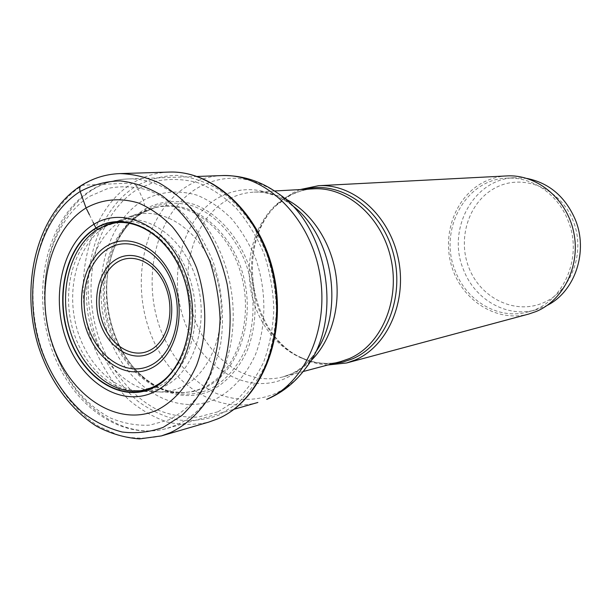 <?xml version="1.0" encoding="UTF-8"?>
<svg xmlns="http://www.w3.org/2000/svg" width="611" height="611" viewBox="0 0 611 611"><rect width="100%" height="100%" fill="white"/><g stroke="black" fill="none" stroke-linecap="round" stroke-linejoin="round"><path stroke-width="0.46" stroke-dasharray="3.06 2.29" d="M154.201 386.702C182.131 373.84 198.079 330.032 188.234 288.644C178.633 247.295 145.777 218.234 116.128 222.725M154.201 386.717L140.102 390.757M132.724 215.645C164.733 205.082 203.83 232.638 216.729 277.799C229.881 322.929 212.773 373.161 181.284 387.29C174.654 390.314 167.773 391.85 160.655 391.895C128.646 392.3 98.142 360.543 89.282 320.554C80.255 280.487 93.842 237.053 121.902 220.411L106.39 225.986C79.59 241.948 66.622 283.855 75.344 322.555C83.89 361.177 113.165 391.804 143.722 391.346C150.497 391.277 157.027 389.795 163.328 386.893C193.32 373.268 209.497 324.976 196.933 281.549C184.606 238.091 147.358 211.398 116.793 221.403L101.777 227.643C75.344 243.392 62.559 284.848 71.181 323.135C79.636 361.345 108.537 391.643 138.666 391.185C145.349 391.116 151.788 389.65 157.989 386.786C187.546 373.306 203.463 325.571 191.06 282.641C178.893 239.68 142.18 213.254 112.034 223.122L101.777 227.643M132.709 215.645L121.902 220.411L140.645 213.629L151.986 208.626C185.805 197.391 227.185 226.001 240.795 273.247C254.665 320.454 236.404 373.069 203.051 387.802C196.009 390.964 188.715 392.567 181.161 392.606C147.35 392.957 115.319 359.826 106.085 318.171C96.668 276.424 111.034 231.126 140.645 213.621L142.019 213.124C112.287 230.691 97.867 276.134 107.322 318.01C116.586 359.787 148.74 393.018 182.666 392.659L193.198 391.567L204.647 387.84C237.847 373.168 256.253 321.142 242.873 274.003C229.759 226.841 188.952 197.483 154.995 207.641L142.019 213.124C142.539 213.3 143.608 212.399 145.227 210.421L145.426 208.87C110.69 229.316 96.874 285.727 113.295 332.269C129.395 378.942 173.6 407.415 210.726 390.757C226.398 382.662 238.641 369.075 247.44 349.996C257.567 323.914 257.621 291.317 247.722 262.6C236.671 234.509 216.768 212.979 194.344 204.456C177.037 199.423 160.731 200.889 145.426 208.87L143.417 200.278C160.151 191.449 178.007 189.754 197.002 195.169C209.275 200.248 220.708 208 231.309 218.417C241.185 230.118 249.334 243.59 255.749 258.835C266.663 290.393 266.564 326.243 255.367 354.854C245.973 375.444 231.829 390.933 214.935 399.388C174.127 417.397 125.95 386.03 108.437 335.134C90.573 284.39 105.497 222.878 143.417 200.278L138.109 188.883C95.927 214.484 79.583 282.954 99.379 339.441C111.118 371.106 132.274 397.196 158.066 410.118C171.263 415.358 184.69 417.664 198.346 417.03L218.135 411.722M218.104 411.722L236.22 400.358C247.195 390.001 256.345 377.224 263.662 362.025C269.619 345.658 273.002 328.115 273.827 309.38C273.163 290.439 269.947 271.987 264.166 254.031C256.925 236.885 247.738 221.762 236.602 208.649C224.665 197.002 211.803 188.371 198.017 182.758C184.071 179.061 170.37 178.481 156.928 181.016L138.109 188.883L136.612 185.836C93.223 212.101 76.451 282.656 96.859 340.602C106.245 365.431 119.97 385.671 138.048 401.328C150.497 410.34 163.679 416.534 177.595 419.902C191.663 421.498 205.426 419.879 218.891 415.06L237.595 403.459C248.937 392.85 258.354 379.698 265.854 363.996C271.994 347.132 275.515 329.054 276.424 309.762C275.737 290.248 272.391 271.238 266.373 252.733L254.145 227.315C243.942 212.093 232.233 199.553 219.013 189.7C205.265 181.65 191.205 176.869 176.831 175.365C162.618 175.754 149.214 179.244 136.612 185.836L132.847 182.956C89.748 209.237 72.067 278.181 90.352 336.745C98.814 361.88 111.653 382.929 128.868 399.892C140.797 409.882 153.582 417.26 167.231 422.033C181.131 425.134 194.955 425.157 208.71 422.117M567.718 219.807C583.979 257.101 562.815 304.064 527.889 311.969C498.797 320.111 466.605 301.208 455.363 271.185C438.11 230.813 465.124 179.351 506.687 178.16C531.501 176.434 557.324 193.565 567.718 219.807M527.087 178.465L514.485 177.725C473.258 178.908 446.404 229.805 463.505 269.711C474.64 299.39 506.588 318.048 535.442 309.968L547.196 305.378M468.935 267.786C480.552 297.977 514.561 314.971 542.889 302.941C571.4 291.394 586.186 252.129 572.95 220.372C560.134 188.432 523.658 173.478 496.56 187.233C469.256 200.53 456.929 237.763 468.935 267.786M327.901 364.981C319.286 364.53 310.938 362.399 302.857 358.581C249.059 335.286 234.311 242.185 278.272 203.402L292.302 193.16L300.1 189.578M506.832 175.922C498.882 176.365 491.351 178.343 484.233 181.864C455.111 196.276 441.188 235.22 452.247 268.114C462.97 301.131 497.171 322.577 528.721 314.054M81.607 185.293L132.847 182.956C144.043 176.189 156.118 172.569 169.094 172.088M98.409 228.85L97.462 228.919M93.162 222.381L89.427 214.774M86.571 209.008L86.052 207.961M161.426 435.903C147.396 438.973 133.297 438.835 119.122 435.475L98.707 426.356C72.526 409.744 51.645 380.37 40.54 345.742C21.706 284.451 39.249 212.452 82.981 184.957C94.338 177.87 106.635 174.089 119.863 173.593M142.936 376.704L143.883 377.522C164.787 394.569 186.645 398.517 209.458 389.375C224.863 381.394 236.885 368.021 245.523 349.263C255.467 323.609 255.52 291.569 245.79 263.333C234.93 235.709 215.377 214.522 193.328 206.121C176.319 201.156 160.288 202.585 145.227 210.421C135.68 216.126 127.691 224.184 121.253 234.578L120.604 235.647C95.064 276.462 106.085 345.696 142.936 376.704C106.1 345.994 95.041 276.195 120.558 235.586M332.651 363.721C321.814 364.393 311.289 362.331 301.086 357.519C248.226 334.652 233.715 243.048 276.913 204.96L290.691 194.909L305.011 189.303M278.272 203.402L276.913 204.96L289.965 195.52C297.366 191.549 305.195 189.318 313.443 188.837C304.553 189.372 296.175 191.762 288.308 196.016L288.247 196.055C255.696 213.766 240.955 261.607 253.855 302.437C266.388 343.405 305.034 371.037 340.808 361.552L335.508 362.682C323.952 364.454 312.481 362.728 301.086 357.519L302.857 358.581M310.403 361.246L304.118 366.554L297.404 370.953L291.707 373.817L282.916 376.903C245.843 386.71 205.808 356.893 192.664 313.183C179.138 269.596 194.031 218.669 227.59 199.805L227.651 199.774C235.762 195.237 244.423 192.694 253.641 192.144C264.082 191.587 274.415 193.718 284.619 198.537M291.378 204.83L288.629 202.806C264.655 187.195 241.299 185.477 218.57 197.651L218.509 197.689C182.315 218.165 167.544 274.645 184.339 320.874C200.622 367.326 246.424 395.516 284.986 378.591L285.047 378.56C295.755 373.817 305.034 366.279 312.893 355.946L314.886 353.173M274.538 190.991L253.641 192.144C264.586 191.274 276.248 194.825 288.629 202.806L277.562 193.076C250.197 175.334 223.702 173.524 198.079 187.646L198.01 187.684C157.294 211.368 141.072 275.469 159.99 327.947C171.072 357.496 191.403 381.524 216.141 393.324C234.998 400.961 255.016 401.435 273.682 394.24L273.759 394.21C285.895 388.894 296.434 380.363 305.378 368.616L312.893 355.946C305.721 364.912 298.031 371.098 289.828 374.497L282.916 376.903L303.148 371.534M89.993 196.192L108.307 188.31C121.406 185.782 134.764 186.439 148.389 190.281C161.854 195.978 174.456 204.662 186.187 216.332C197.101 229.53 206.106 244.759 213.208 262.012C222.221 288.835 224.749 317.926 220.464 345.039C216.424 362.537 210.161 378.133 201.683 391.811C192.137 404.031 181.238 413.372 168.98 419.841L149.71 425.149C136.398 425.76 123.3 423.377 110.408 417.985C85.181 404.902 64.376 378.774 52.882 346.88C33.238 290.271 48.918 221.518 89.993 196.192M92.658 189.7L92.727 189.654C103.427 183.063 114.975 179.504 127.386 178.977C171.156 176.755 217.906 222.106 230.026 283.619C242.506 345.047 217.142 407.674 176.098 425.119L166.918 428.448C119.955 441.707 69.196 400.969 51.79 342.458C33.918 284.107 50.889 215.698 92.658 189.7M221.915 175.578C210.001 176.075 198.873 179.344 188.516 185.37L188.448 185.416C148.007 209.183 130.891 271.941 147.717 325.235C164.092 378.69 212.819 415.228 257.865 402.466M135.092 391.147L138.682 391.261M108.651 224.298L153.407 208.068M138.674 391.261L181.139 392.69M181.169 392.69L182.674 392.743M154.995 207.587L143.47 212.407C134.901 217.295 127.478 224.665 121.199 234.517M184.323 392.713L171.317 391.575C161.846 389.467 152.697 384.793 143.868 377.545M535.442 309.968L527.889 311.969M514.485 177.725L506.687 178.16M197.261 176.464L127.386 178.977C114.242 179.558 102.075 183.323 90.909 190.288C48.261 217.295 31.955 285.054 49.682 342.893C67.034 400.64 117.602 441.952 166.918 428.448L234.143 409.24M268.397 398.67L267.908 398.884"/><path stroke-width="0.92" d="M86.052 207.961C102.396 199.102 119.901 197.452 138.56 203.028C150.627 208.229 161.884 216.134 172.348 226.742C182.101 238.641 190.166 252.335 196.543 267.817C207.419 299.856 207.511 336.195 196.666 365.126C187.554 385.938 173.753 401.542 157.218 410.004C117.289 427.99 69.921 395.936 52.5 344.329C34.735 292.868 49.01 230.683 86.052 207.961L80.178 191.51C79.262 188.501 79.743 186.424 81.607 185.293M95.904 227.987L94.056 224.191C124.95 205.166 168.842 227.437 185.698 274.423C202.852 321.264 186.561 377.483 153.33 392.369C120.268 407.736 80.392 381.401 65.698 338.104C50.705 294.937 62.964 242.773 94.056 224.191L93.162 222.381M152.399 388.237C184.048 374.077 199.522 320.439 183.147 275.966C167.231 231.264 125.362 209.879 95.919 228.025C66.217 245.538 54.41 295.48 68.806 336.63C82.775 377.98 120.986 403.069 152.399 388.237M96.11 228.231C125.522 210.237 167.139 231.5 183.094 276.042C199.339 320.439 183.964 373.749 152.437 387.985C121.07 402.68 83.081 377.751 69.074 336.531C54.784 295.441 66.523 245.79 96.118 228.224M116.128 222.725L108.659 224.336L98.409 228.85M140.102 390.757L130.135 390.88C101.128 388.275 74.687 357.45 67.569 320.385C60.283 283.214 73.099 243.98 98.493 228.804L101.777 227.643M547.196 305.378C575.249 291.478 588.76 250.915 574.982 218.86C564.938 196.414 548.968 182.941 527.087 178.465M300.1 189.578L318.522 185.698C353.234 183.521 389.215 215.064 398.212 258.209C407.499 301.284 387.618 346.322 355.128 359.994L346.613 362.972L327.901 364.981M346.613 362.972L528.721 314.054L536.015 311.557C563.823 300.207 580.946 264.953 573.614 231.714C566.519 198.422 536.573 174.12 506.832 175.922L318.522 185.698M97.462 228.919L96.194 228.293M89.427 214.774L86.571 209.008M208.71 422.117L217.485 418.947C259.614 401.366 285.94 338.7 273.56 277.188C261.554 215.591 213.995 170.064 169.094 172.088C215.156 170.217 262.455 215.981 274.4 277.058C286.666 338.082 260.729 400.671 217.73 418.848L208.71 422.117L161.426 435.903L139.499 438.912C124.69 437.774 110.446 433.589 96.775 426.356C70.296 409.683 49.506 380.554 38.386 346.238C19.689 285.482 36.515 214.171 81.095 185.614C92.933 178.145 105.856 174.135 119.863 173.593C132.946 173.952 145.983 177.045 158.967 182.849C171.683 190.204 183.491 200.003 194.39 212.254C210.039 232.608 220.961 256.589 227.162 284.207C231.905 312.168 230.95 338.922 224.283 364.469C214.178 397.005 194.405 421.414 170.37 432.649L161.426 435.903M80.178 191.51C37.202 218.348 20.973 290.607 41.525 350.134C50.965 375.643 64.705 396.486 82.745 412.669C95.163 421.995 108.3 428.441 122.162 432C136.161 433.734 149.855 432.176 163.236 427.326L181.811 415.533C193.061 404.719 202.394 391.261 209.794 375.169C215.828 357.87 219.257 339.304 220.075 319.469C219.288 299.39 215.851 279.823 209.764 260.767L197.429 234.571C187.18 218.875 175.441 205.938 162.213 195.764C148.473 187.44 134.451 182.483 120.123 180.887C105.986 181.246 92.673 184.789 80.178 191.51M305.011 189.303C339.785 180.092 380.523 207.679 392.873 251.785C405.605 295.755 386.259 344.703 352.402 358.878L342.649 362.163L332.651 363.721M303.148 371.534L340.808 361.552L349.355 358.581C380.943 345.215 400.174 301.269 391.063 259.316C382.242 217.287 347.193 186.607 313.443 188.837L274.538 190.991M284.619 198.537C309.953 210.627 330.414 240.245 335.76 273.827C341.06 307.425 330.757 341.916 310.403 361.246M314.886 353.173C345.368 312.022 333.087 234.54 291.378 204.83M149.611 350.462C132.32 359.123 110.576 345.643 102.587 322.325C94.354 299.123 101.38 270.978 118.19 261.645C134.871 251.961 157.745 264.303 166.329 288.659C175.174 312.87 167.017 342.16 149.611 350.462M150.138 353.311L150.069 353.341C131.693 362.445 108.682 348.071 100.242 323.349C91.543 298.756 98.967 268.932 116.777 258.995L116.846 258.965C134.535 248.7 158.829 261.806 167.941 287.689C177.327 313.435 168.628 344.535 150.138 353.311M150.398 365.485C173.402 354.685 184.308 315.795 172.493 283.641C161.014 251.312 130.678 235.319 108.873 248.287L108.758 248.349C86.808 260.943 77.864 297.84 88.61 328.222C99.051 358.756 127.416 376.735 150.283 365.538L150.398 365.485M107.452 245.63C84.44 258.781 75.054 297.389 86.266 329.207C97.149 361.185 126.836 380.103 150.818 368.418C174.975 357.236 186.523 316.452 174.143 282.687C162.121 248.738 130.273 231.997 107.452 245.63M267.908 398.884L266.679 399.304C306.05 382.807 330.505 325.716 319.095 270.161C308.028 214.522 263.921 173.516 221.915 175.578L197.261 176.464M221.915 175.578C241.979 175.143 260.53 180.971 277.562 193.076C328.665 225.94 343.817 321.569 305.378 368.616C295.449 382.058 283.122 392.079 268.397 398.67M169.094 172.088L119.863 173.593M104 226.009C132.236 213.086 170.606 236.289 184.499 280.212C198.72 323.838 182.559 374.031 153.277 386.87C145.861 390.299 138.147 391.666 130.135 390.956M257.865 402.466L234.143 409.24"/></g></svg>
